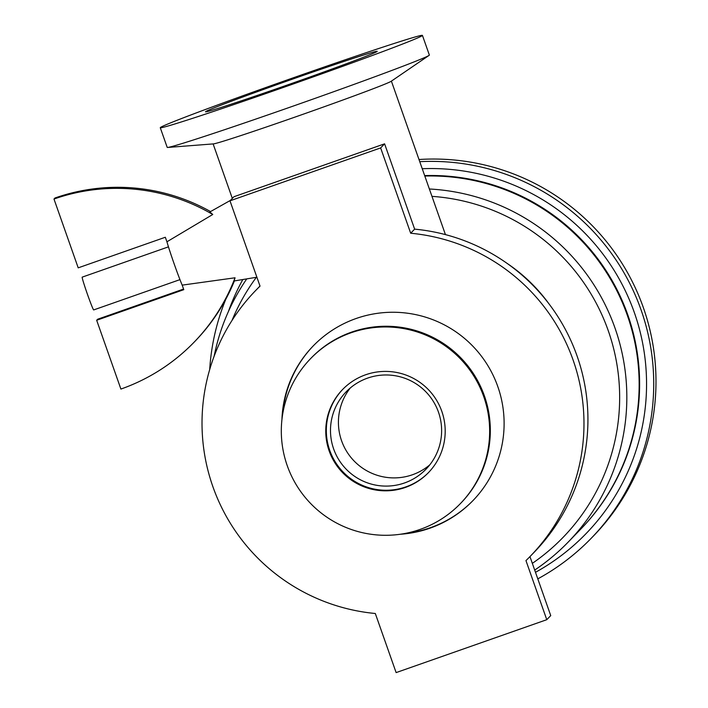 <?xml version="1.0" encoding="UTF-8"?>
<svg xmlns="http://www.w3.org/2000/svg" width="708" height="708" viewBox="0 0 708 708"><rect width="100%" height="100%" fill="white"/><g stroke="black" fill="none" stroke-linecap="round" stroke-linejoin="round"><path stroke-width="1.06" d="M342.84 389.267A59.755 59.693 -135.9 0 0 344.531 473.422A59.755 59.693 -135.9 0 0 428.694 472.395M367.585 378.116A55.587 55.525 44.1 0 1 425.986 469.209A55.587 55.525 44.1 0 1 347.424 470.431A55.587 55.525 44.1 0 1 367.585 378.116M287.227 465.625A104.226 104.111 -135.9 0 0 460.359 503.627A104.226 104.111 -135.9 0 0 457.899 356.328A104.226 104.111 -135.9 0 0 287.227 465.625M441.81 411.339A59.755 59.693 -135.9 0 0 342.548 389.559A59.755 59.693 -135.9 0 0 343.964 474.006A59.755 59.693 -135.9 0 0 441.81 411.339M350.283 387.984A55.587 55.525 -135.9 0 0 429.729 464.908M460.359 503.627L461.041 502.919A104.226 104.111 -135.9 0 0 484.414 395.922A104.226 104.111 -135.9 0 0 311.281 357.921L310.608 358.62M286.829 86.234A138.972 2.912 160.6 0 1 160.273 127.723A138.972 2.912 160.6 0 1 290.386 78.818A138.972 2.912 160.6 0 1 422.428 35.4A138.972 2.912 160.6 0 1 286.829 86.234M288.395 84.624A91.022 1.903 160.6 0 1 205.497 111.793A91.022 1.903 160.6 0 1 290.723 79.765A91.022 1.903 160.6 0 1 377.214 51.321A91.022 1.903 160.6 0 1 288.395 84.624M228.427 311.493A215.4 215.161 44.1 0 1 242.826 279.527M422.234 168.725A215.4 215.161 44.1 0 1 535.487 572.312M424.658 175.593A208.453 208.223 44.1 0 1 581.038 528.823A208.453 208.223 44.1 0 1 580.976 528.885M232.02 320.423A201.506 201.284 44.1 0 1 256.367 277.306M431.969 196.355A201.506 201.284 44.1 0 1 532.336 563.356M424.809 176.044A208.453 208.223 44.1 0 1 580.578 529.292L568.25 542.027A208.453 208.223 -135.9 0 0 429.375 188.992M424.694 175.699A208.453 208.223 44.1 0 1 580.923 528.938A208.453 208.223 44.1 0 1 580.755 529.115M422.428 35.4L429.358 55.056A138.972 2.912 160.6 0 1 429.03 55.41L391.143 81.305A94.5 1.974 160.6 0 1 299.157 115.634A94.5 1.974 160.6 0 1 213.427 143.892L167.672 147.45A138.972 2.912 160.6 0 1 167.203 147.379L160.273 127.723M429.03 55.41A138.972 2.912 160.6 0 1 293.749 105.89A138.972 2.912 160.6 0 1 167.672 147.45M418.994 159.512A222.347 222.1 44.1 0 1 593.508 535.921L591.242 538.257A222.347 222.1 -135.9 0 0 419.756 161.672M537.797 578.861A222.347 222.1 -135.9 0 0 591.242 538.257M225.905 299.006A222.347 222.1 -135.9 0 0 209.701 369.523M534.699 570.073A208.453 208.223 -135.9 0 0 568.25 542.027M246.765 278.881A208.453 208.223 -135.9 0 0 214.152 356.168M507.238 263.482A166.761 166.575 44.1 0 1 549.098 304.015M212.763 214.489L166.929 241.791L165.327 237.251L78.207 267.845L53.985 199.045A189.54 189.328 44.1 0 1 212.763 214.489L209.842 211.966L230.374 200.417M210.542 211.577A189.54 189.328 -135.9 0 0 55.003 197.992L53.985 199.045M235.047 277.784A189.54 189.328 44.1 0 1 120.9 389.064L96.669 320.264L183.788 289.669L182.186 285.129L235.047 277.784L234.083 280.97L256.889 277.217M194.125 342.176L195.143 341.123A189.54 189.328 -135.9 0 0 234.419 280.917M530.274 556.284L534.23 552.196A191.08 190.868 -135.9 0 0 414.64 229.144L384.594 143.83L380.639 147.919L410.684 233.233A191.08 190.868 44.1 0 1 525.964 560.594L546.771 619.695L550.736 615.606L529.956 556.603M384.594 143.83L233.941 196.736L229.985 200.824L380.639 147.919M414.64 229.144L410.684 233.233M546.771 619.695L396.126 672.6L375.311 613.5A191.08 190.868 44.1 0 1 260.031 286.138L229.985 200.824M183.567 289.059L97.686 319.211L96.669 320.264M166.929 241.791A27.798 1.168 70.7 0 0 182.186 285.129M168.451 246.853L82.199 277.138A17.373 0.726 70.7 0 0 82.181 277.147A17.373 0.726 70.7 0 0 87.323 293.944A17.373 0.726 70.7 0 0 93.704 309.918L179.965 279.625M259.995 286.032A191.08 190.868 -135.9 0 0 259.677 286.359L255.721 290.448M281.943 419.596A111.174 111.05 44.1 0 1 470.245 343.584A111.174 111.05 44.1 0 1 400.339 534.239M406.091 533.257A111.174 111.05 -135.9 0 0 473.121 500.441M313.379 345.769A111.174 111.05 -135.9 0 0 282.74 413.817M445.438 234.614L391.391 81.137M232.321 198.417L213.126 143.919"/></g></svg>
